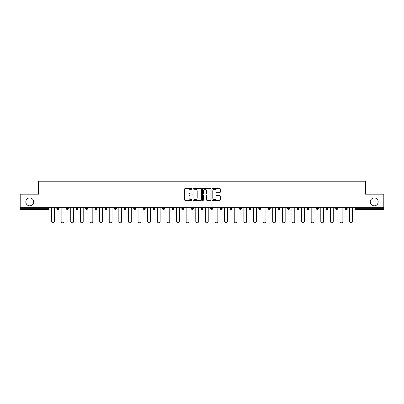 <?xml version="1.0" encoding="UTF-8"?>
<svg xmlns="http://www.w3.org/2000/svg" width="404" height="404" viewBox="0 0 404 404"><rect width="100%" height="100%" fill="white"/><g stroke="black" fill="none" stroke-linecap="round" stroke-linejoin="round"><path stroke-width="0.61" d="M370.301 201.879A3.944 3.944 0 0 0 374.245 205.823A3.944 3.944 0 0 0 378.189 201.879A3.944 3.944 0 0 0 374.245 197.93A3.944 3.944 0 0 0 370.301 201.879M25.811 201.879A3.944 3.944 0 0 0 29.755 205.823A3.944 3.944 0 0 0 33.699 201.879A3.944 3.944 0 0 0 29.755 197.93A3.944 3.944 0 0 0 25.811 201.879M192.137 188.819A0.424 0.424 0 0 0 191.713 188.395L185.284 188.395A0.606 0.606 0 0 0 184.678 189.001L184.678 199.894A0.606 0.606 0 0 0 185.284 200.5L191.713 200.5A0.424 0.424 0 0 0 192.137 200.076A0.424 0.424 0 0 0 191.713 199.652L190.88 199.652A1.934 1.934 0 0 1 188.946 197.718L188.946 196.809A1.934 1.934 0 0 1 190.88 194.869L191.713 194.869A0.424 0.424 0 0 0 192.137 194.45A0.424 0.424 0 0 0 191.713 194.026L190.88 194.026A1.934 1.934 0 0 1 188.946 192.087L188.946 191.183A1.934 1.934 0 0 1 190.88 189.244L191.713 189.244A0.424 0.424 0 0 0 192.137 188.819M219.685 192.663A0.606 0.606 0 0 0 220.291 192.057L220.291 189.001A0.606 0.606 0 0 0 219.685 188.395L212.544 188.395A0.606 0.606 0 0 0 211.938 189.001L211.938 199.894A0.606 0.606 0 0 0 212.544 200.5L219.685 200.5A0.606 0.606 0 0 0 220.291 199.894L220.291 196.203A0.606 0.606 0 0 0 219.685 195.597L216.63 195.597A0.606 0.606 0 0 0 216.024 196.203L216.024 198.036A1.621 1.621 0 0 1 214.403 199.652A1.621 1.621 0 0 1 212.787 198.036L212.787 190.865A1.621 1.621 0 0 1 214.403 189.244A1.621 1.621 0 0 1 216.024 190.865L216.024 192.057A0.606 0.606 0 0 0 216.63 192.663L219.685 192.663M20.2 207.671L20.2 194.173L38.572 194.173L38.572 181.224L365.428 181.224L365.428 194.173L383.8 194.173L383.8 207.671L20.2 207.671L20.2 208.656L48.127 208.656L48.127 207.671M201.47 189.001A0.606 0.606 0 0 0 200.864 188.395L193.723 188.395A0.606 0.606 0 0 0 193.122 189.001L193.122 199.894A0.606 0.606 0 0 0 193.723 200.5L200.864 200.5A0.606 0.606 0 0 0 201.47 199.894L201.47 189.001M203.136 188.395L210.277 188.395A0.606 0.606 0 0 1 210.878 189.001L210.878 199.894A0.606 0.606 0 0 1 210.277 200.5L207.217 200.5A0.606 0.606 0 0 1 206.616 199.894L206.616 195.475A0.606 0.606 0 0 0 206.01 194.869L203.98 194.869A0.606 0.606 0 0 0 203.379 195.475L203.379 200.076A0.424 0.424 0 0 1 202.954 200.5A0.424 0.424 0 0 1 202.53 200.076L202.53 189.001A0.606 0.606 0 0 1 203.136 188.395M49.051 207.671L49.051 208.656A0.924 0.924 0 0 1 48.127 209.585L20.2 209.585L20.2 208.656M383.8 207.671L383.8 209.585L355.874 209.585A0.924 0.924 0 0 1 354.949 208.656L354.949 207.671M56.818 207.671L56.818 208.656L56.818 207.671M48.127 209.585A0.924 0.924 0 0 0 49.051 208.656A0.924 0.924 0 0 1 48.127 209.585L48.127 208.656L49.051 208.656M58.666 208.656A0.924 0.924 0 0 1 57.742 209.585A0.924 0.924 0 0 0 58.666 208.656A0.924 0.924 0 0 1 57.742 209.585A0.924 0.924 0 0 1 56.818 208.656L58.666 208.656L58.666 207.671M66.438 207.671L66.438 208.656L66.438 207.671M68.286 207.671L68.286 208.656L68.286 207.671M76.053 207.671L76.053 208.656L76.053 207.671M77.901 207.671L77.901 208.656A0.924 0.924 0 0 1 76.977 209.585A0.924 0.924 0 0 1 76.053 208.656A0.924 0.924 0 0 0 76.977 209.585A0.924 0.924 0 0 0 77.901 208.656A0.924 0.924 0 0 1 76.977 209.585A0.924 0.924 0 0 1 76.053 208.656L77.901 208.656M87.522 207.671L87.522 208.656L85.668 208.656A0.924 0.924 0 0 0 86.597 209.585A0.924 0.924 0 0 1 85.668 208.656L85.668 207.671M95.288 207.671L95.288 208.656L95.288 207.671M97.137 207.671L97.137 208.656L97.137 207.671M104.904 207.671L104.904 208.656L104.904 207.671M106.752 207.671L106.752 208.656A0.924 0.924 0 0 1 105.828 209.585A0.924 0.924 0 0 1 104.904 208.656L106.752 208.656A0.924 0.924 0 0 1 105.828 209.585M116.372 207.671L116.372 208.656A0.924 0.924 0 0 1 115.448 209.585A0.924 0.924 0 0 1 114.524 208.656L114.524 207.671M125.063 209.585A0.924 0.924 0 0 0 125.987 208.656L125.987 207.671L125.987 208.656A0.924 0.924 0 0 1 125.063 209.585A0.924 0.924 0 0 1 124.139 208.656L124.139 207.671M135.603 207.671L135.603 208.656L133.754 208.656A0.924 0.924 0 0 0 134.678 209.585A0.924 0.924 0 0 1 133.754 208.656L133.754 207.671M145.223 207.671L145.223 208.656A0.924 0.924 0 0 1 144.299 209.585A0.924 0.924 0 0 1 143.375 208.656L143.375 207.671M152.99 207.671L152.99 208.656L152.99 207.671M154.838 207.671L154.838 208.656A0.924 0.924 0 0 1 153.914 209.585A0.924 0.924 0 0 1 152.99 208.656L154.838 208.656A0.924 0.924 0 0 1 153.914 209.585M162.605 207.671L162.605 208.656L162.605 207.671M164.458 207.671L164.458 208.656A0.924 0.924 0 0 1 163.534 209.585A0.924 0.924 0 0 1 162.605 208.656L164.458 208.656A0.924 0.924 0 0 1 163.534 209.585M174.073 207.671L174.073 208.656L172.225 208.656A0.924 0.924 0 0 0 173.149 209.585A0.924 0.924 0 0 1 172.225 208.656L172.225 207.671M183.689 207.671L183.689 208.656A0.924 0.924 0 0 1 182.765 209.585A0.924 0.924 0 0 1 181.84 208.656L181.84 207.671M191.461 207.671L191.461 208.656L191.461 207.671M193.309 207.671L193.309 208.656A0.924 0.924 0 0 1 192.385 209.585A0.924 0.924 0 0 1 191.461 208.656A0.924 0.924 0 0 0 192.385 209.585A0.924 0.924 0 0 1 191.461 208.656L193.309 208.656A0.924 0.924 0 0 1 192.385 209.585M202.924 207.671L202.924 208.656A0.924 0.924 0 0 1 202 209.585A0.924 0.924 0 0 1 201.076 208.656L201.076 207.671M210.691 208.656A0.924 0.924 0 0 0 211.615 209.585A0.924 0.924 0 0 0 212.539 208.656L212.539 207.671L212.539 208.656L210.691 208.656A0.924 0.924 0 0 0 211.615 209.585A0.924 0.924 0 0 1 210.691 208.656L210.691 207.671M220.311 207.671L220.311 208.656L220.311 207.671M222.16 207.671L222.16 208.656A0.924 0.924 0 0 1 221.235 209.585A0.924 0.924 0 0 1 220.311 208.656A0.924 0.924 0 0 0 221.235 209.585A0.924 0.924 0 0 1 220.311 208.656L222.16 208.656A0.924 0.924 0 0 1 221.235 209.585M229.927 207.671L229.927 208.656L229.927 207.671M231.775 207.671L231.775 208.656A0.924 0.924 0 0 1 230.851 209.585A0.924 0.924 0 0 1 229.927 208.656L231.775 208.656A0.924 0.924 0 0 1 230.851 209.585M239.542 207.671L239.542 208.656L239.542 207.671M241.395 207.671L241.395 208.656A0.924 0.924 0 0 1 240.466 209.585A0.924 0.924 0 0 1 239.542 208.656L241.395 208.656A0.924 0.924 0 0 1 240.466 209.585M251.01 207.671L251.01 208.656A0.924 0.924 0 0 1 250.086 209.585A0.924 0.924 0 0 1 249.162 208.656L249.162 207.671M258.777 207.671L258.777 208.656L258.777 207.671M260.625 207.671L260.625 208.656L260.625 207.671M268.397 208.656L270.246 208.656A0.924 0.924 0 0 1 269.322 209.585A0.924 0.924 0 0 0 270.246 208.656L270.246 207.671L270.246 208.656A0.924 0.924 0 0 1 269.322 209.585A0.924 0.924 0 0 1 268.397 208.656L268.397 207.671M278.013 207.671L278.013 208.656L278.013 207.671M279.861 207.671L279.861 208.656A0.924 0.924 0 0 1 278.937 209.585A0.924 0.924 0 0 1 278.013 208.656L279.861 208.656A0.924 0.924 0 0 1 278.937 209.585M289.476 207.671L289.476 208.656L287.628 208.656A0.924 0.924 0 0 0 288.552 209.585A0.924 0.924 0 0 1 287.628 208.656L287.628 207.671M297.248 207.671L297.248 208.656L297.248 207.671M299.096 207.671L299.096 208.656A0.924 0.924 0 0 1 298.172 209.585A0.924 0.924 0 0 1 297.248 208.656A0.924 0.924 0 0 0 298.172 209.585A0.924 0.924 0 0 1 297.248 208.656L299.096 208.656A0.924 0.924 0 0 1 298.172 209.585M306.863 208.656A0.924 0.924 0 0 0 307.787 209.585A0.924 0.924 0 0 0 308.712 208.656L308.712 207.671L308.712 208.656L306.863 208.656A0.924 0.924 0 0 0 307.787 209.585A0.924 0.924 0 0 1 306.863 208.656L306.863 207.671M318.332 207.671L318.332 208.656A0.924 0.924 0 0 1 317.403 209.585A0.924 0.924 0 0 1 316.478 208.656L316.478 207.671M327.947 207.671L327.947 208.656L326.099 208.656A0.924 0.924 0 0 0 327.023 209.585A0.924 0.924 0 0 1 326.099 208.656L326.099 207.671M337.562 207.671L337.562 208.656A0.924 0.924 0 0 1 336.638 209.585A0.924 0.924 0 0 1 335.714 208.656L335.714 207.671M347.182 207.671L347.182 208.656L345.334 208.656A0.924 0.924 0 0 0 346.258 209.585A0.924 0.924 0 0 1 345.334 208.656L345.334 207.671M67.362 209.585A0.924 0.924 0 0 1 66.438 208.656L68.286 208.656A0.924 0.924 0 0 1 67.362 209.585A0.924 0.924 0 0 0 68.286 208.656M87.522 208.656A0.924 0.924 0 0 1 86.597 209.585A0.924 0.924 0 0 0 87.522 208.656A0.924 0.924 0 0 1 86.597 209.585A0.924 0.924 0 0 1 85.668 208.656M96.213 209.585A0.924 0.924 0 0 1 95.288 208.656A0.924 0.924 0 0 0 96.213 209.585A0.924 0.924 0 0 0 97.137 208.656A0.924 0.924 0 0 1 96.213 209.585A0.924 0.924 0 0 1 95.288 208.656L97.137 208.656A0.924 0.924 0 0 1 96.213 209.585M134.678 209.585A0.924 0.924 0 0 0 135.603 208.656A0.924 0.924 0 0 1 134.678 209.585A0.924 0.924 0 0 1 133.754 208.656M173.149 209.585A0.924 0.924 0 0 0 174.073 208.656A0.924 0.924 0 0 1 173.149 209.585A0.924 0.924 0 0 1 172.225 208.656M259.701 209.585A0.924 0.924 0 0 1 258.777 208.656L260.625 208.656A0.924 0.924 0 0 1 259.701 209.585A0.924 0.924 0 0 0 260.625 208.656M289.476 208.656A0.924 0.924 0 0 1 288.552 209.585A0.924 0.924 0 0 0 289.476 208.656A0.924 0.924 0 0 1 288.552 209.585A0.924 0.924 0 0 1 287.628 208.656M327.023 209.585A0.924 0.924 0 0 0 327.947 208.656A0.924 0.924 0 0 1 327.023 209.585A0.924 0.924 0 0 1 326.099 208.656M347.182 208.656A0.924 0.924 0 0 1 346.258 209.585A0.924 0.924 0 0 0 347.182 208.656A0.924 0.924 0 0 1 346.258 209.585A0.924 0.924 0 0 1 345.334 208.656M194.39 189.244A0.424 0.424 0 0 0 193.965 189.668L193.965 199.228A0.424 0.424 0 0 0 194.39 199.652L195.268 199.652A1.934 1.934 0 0 0 197.203 197.718L197.203 191.183A1.934 1.934 0 0 0 195.268 189.244L194.39 189.244M206.616 190.895A1.621 1.621 0 0 0 204.995 189.274A1.621 1.621 0 0 0 203.379 190.895L203.379 193.42A0.606 0.606 0 0 0 203.98 194.026L206.01 194.026A0.606 0.606 0 0 0 206.616 193.42L206.616 190.895M51.515 207.671L51.515 221.357A1.419 1.419 0 0 0 52.934 222.776A1.419 1.419 0 0 0 54.353 221.357L54.353 207.671M61.135 207.671L61.135 221.357A1.419 1.419 0 0 0 62.554 222.776A1.419 1.419 0 0 0 63.968 221.357L63.968 207.671M70.751 207.671L70.751 221.357A1.419 1.419 0 0 0 72.17 222.776A1.419 1.419 0 0 0 73.589 221.357L73.589 207.671M80.371 207.671L80.371 221.357A1.419 1.419 0 0 0 81.785 222.776A1.419 1.419 0 0 0 83.204 221.357L83.204 207.671M89.986 207.671L89.986 221.357A1.419 1.419 0 0 0 91.405 222.776A1.419 1.419 0 0 0 92.819 221.357L92.819 207.671M99.601 207.671L99.601 221.357A1.419 1.419 0 0 0 101.02 222.776A1.419 1.419 0 0 0 102.439 221.357L102.439 207.671M109.221 207.671L109.221 221.357A1.419 1.419 0 0 0 110.635 222.776A1.419 1.419 0 0 0 112.054 221.357L112.054 207.671M118.837 207.671L118.837 221.357A1.419 1.419 0 0 0 120.256 222.776A1.419 1.419 0 0 0 121.675 221.357L121.675 207.671M128.452 207.671L128.452 221.357A1.419 1.419 0 0 0 129.871 222.776A1.419 1.419 0 0 0 131.29 221.357L131.29 207.671M138.072 207.671L138.072 221.357A1.419 1.419 0 0 0 139.491 222.776A1.419 1.419 0 0 0 140.905 221.357L140.905 207.671M147.687 207.671L147.687 221.357A1.419 1.419 0 0 0 149.106 222.776A1.419 1.419 0 0 0 150.525 221.357L150.525 207.671M157.308 207.671L157.308 221.357A1.419 1.419 0 0 0 158.722 222.776A1.419 1.419 0 0 0 160.141 221.357L160.141 207.671M166.923 207.671L166.923 221.357A1.419 1.419 0 0 0 168.342 222.776A1.419 1.419 0 0 0 169.756 221.357L169.756 207.671M176.538 207.671L176.538 221.357A1.419 1.419 0 0 0 177.957 222.776A1.419 1.419 0 0 0 179.376 221.357L179.376 207.671M186.158 207.671L186.158 221.357A1.419 1.419 0 0 0 187.572 222.776A1.419 1.419 0 0 0 188.991 221.357L188.991 207.671M195.773 207.671L195.773 221.357A1.419 1.419 0 0 0 197.192 222.776A1.419 1.419 0 0 0 198.611 221.357L198.611 207.671M205.389 207.671L205.389 221.357A1.419 1.419 0 0 0 206.808 222.776A1.419 1.419 0 0 0 208.227 221.357L208.227 207.671M215.009 207.671L215.009 221.357A1.419 1.419 0 0 0 216.428 222.776A1.419 1.419 0 0 0 217.842 221.357L217.842 207.671M224.624 207.671L224.624 221.357A1.419 1.419 0 0 0 226.043 222.776A1.419 1.419 0 0 0 227.462 221.357L227.462 207.671M234.244 207.671L234.244 221.357A1.419 1.419 0 0 0 235.658 222.776A1.419 1.419 0 0 0 237.077 221.357L237.077 207.671M243.859 207.671L243.859 221.357A1.419 1.419 0 0 0 245.279 222.776A1.419 1.419 0 0 0 246.692 221.357L246.692 207.671M253.475 207.671L253.475 221.357A1.419 1.419 0 0 0 254.894 222.776A1.419 1.419 0 0 0 256.313 221.357L256.313 207.671M263.095 207.671L263.095 221.357A1.419 1.419 0 0 0 264.509 222.776A1.419 1.419 0 0 0 265.928 221.357L265.928 207.671M272.71 207.671L272.71 221.357A1.419 1.419 0 0 0 274.129 222.776A1.419 1.419 0 0 0 275.548 221.357L275.548 207.671M282.325 207.671L282.325 221.357A1.419 1.419 0 0 0 283.744 222.776A1.419 1.419 0 0 0 285.163 221.357L285.163 207.671M291.946 207.671L291.946 221.357A1.419 1.419 0 0 0 293.365 222.776A1.419 1.419 0 0 0 294.779 221.357L294.779 207.671M301.561 207.671L301.561 221.357A1.419 1.419 0 0 0 302.98 222.776A1.419 1.419 0 0 0 304.399 221.357L304.399 207.671M311.181 207.671L311.181 221.357A1.419 1.419 0 0 0 312.595 222.776A1.419 1.419 0 0 0 314.014 221.357L314.014 207.671M320.796 207.671L320.796 221.357A1.419 1.419 0 0 0 322.215 222.776A1.419 1.419 0 0 0 323.629 221.357L323.629 207.671M330.411 207.671L330.411 221.357A1.419 1.419 0 0 0 331.83 222.776A1.419 1.419 0 0 0 333.25 221.357L333.25 207.671M340.032 207.671L340.032 221.357A1.419 1.419 0 0 0 341.446 222.776A1.419 1.419 0 0 0 342.865 221.357L342.865 207.671M349.647 207.671L349.647 221.357A1.419 1.419 0 0 0 351.066 222.776A1.419 1.419 0 0 0 352.485 221.357L352.485 207.671M355.874 207.671L355.874 208.656L383.8 208.656M354.949 208.656L355.874 208.656L355.874 209.585M115.448 209.585A0.924 0.924 0 0 0 116.372 208.656L114.524 208.656M125.987 208.656L124.139 208.656M144.299 209.585A0.924 0.924 0 0 0 145.223 208.656L143.375 208.656M182.765 209.585A0.924 0.924 0 0 0 183.689 208.656L181.84 208.656M202 209.585A0.924 0.924 0 0 0 202.924 208.656L201.076 208.656M211.615 209.585A0.924 0.924 0 0 0 212.539 208.656M250.086 209.585A0.924 0.924 0 0 0 251.01 208.656L249.162 208.656M307.787 209.585A0.924 0.924 0 0 0 308.712 208.656M317.403 209.585A0.924 0.924 0 0 0 318.332 208.656L316.478 208.656M336.638 209.585A0.924 0.924 0 0 0 337.562 208.656L335.714 208.656"/></g></svg>
